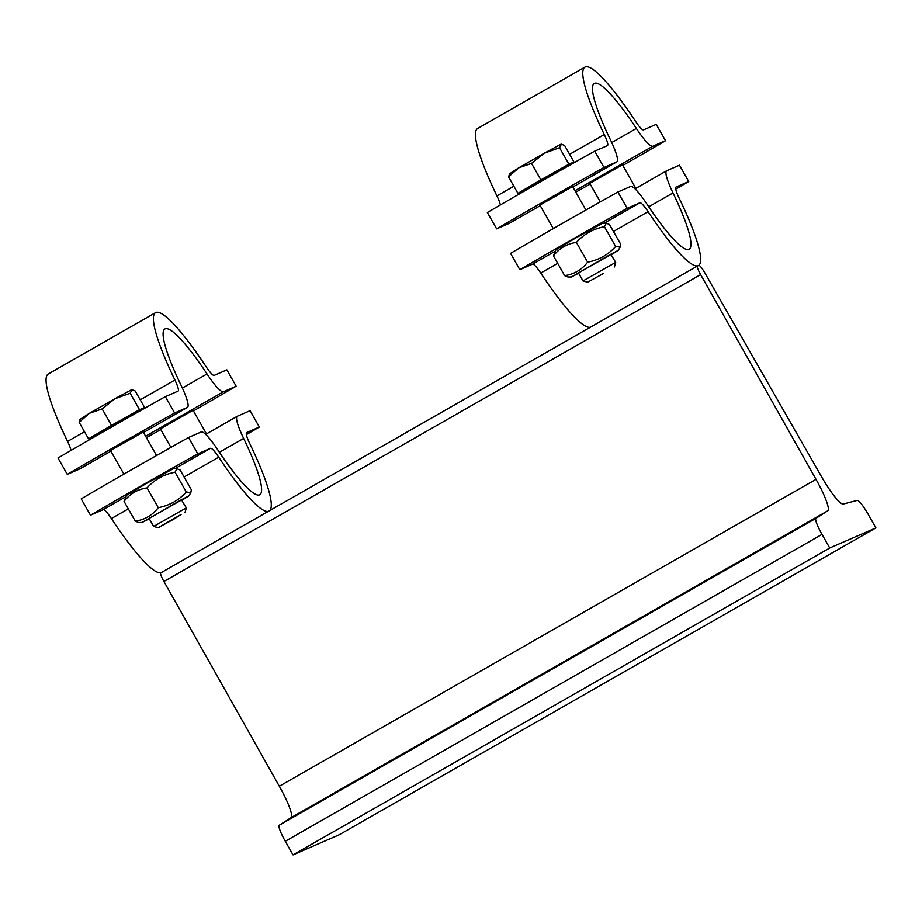 <?xml version="1.0" encoding="UTF-8"?>
<svg xmlns="http://www.w3.org/2000/svg" width="922" height="922" viewBox="0 0 922 922"><rect width="100%" height="100%" fill="white"/><g stroke="black" fill="none" stroke-linecap="round" stroke-linejoin="round"><path stroke-width="1.38" d="M704.777 272.797L821.652 476.916A34.448 5.509 60.2 0 0 843.238 504.057L857.183 500.392A17.218 2.754 -119.8 0 1 868.167 514.28L875.9 527.903L829.731 548.002L821.998 534.391A17.218 2.754 -119.8 0 1 815.97 518.348L827.714 510.823A34.448 5.509 60.2 0 0 816.016 479.359L700.628 274.606A9.393 1.498 -119.8 0 1 697.447 266.02A9.393 1.498 -119.8 0 1 697.47 266.009L698.853 265.409A9.393 1.498 -119.8 0 1 704.777 272.797M829.731 548.002L293.023 854.878L339.192 834.779L875.9 527.903M293.023 854.878L285.29 841.267A17.218 2.754 -119.8 0 1 279.262 825.225L291.006 817.699A34.448 5.509 60.2 0 0 279.32 786.236L163.92 581.482A9.393 1.498 -119.8 0 1 160.739 572.896A9.393 1.498 -119.8 0 1 160.762 572.885L697.424 266.043M246.37 434.619A125.265 2.155 150.4 0 0 259.347 427.036L246.67 432.556A18.786 3.008 60.2 0 0 246.623 432.579A18.786 3.008 60.2 0 0 249.793 443.655A114.305 18.279 -119.8 0 1 269.697 510.604M259.347 427.036L250.069 410.693L237.392 416.225A37.583 6.005 -119.8 0 0 237.288 416.271L205.675 434.354M188.537 437.489L197.815 453.831A125.265 2.155 150.4 0 0 90.471 515.202L81.194 498.871A125.265 2.155 -29.6 0 1 188.537 437.489L201.227 431.969A37.583 6.005 -119.8 0 1 217.684 449.729A95.508 15.271 60.2 0 0 259.75 494.757A95.508 15.271 60.2 0 0 243.639 438.434A37.583 6.005 -119.8 0 1 237.288 416.271M268.36 511.364A114.305 18.279 -119.8 0 1 218.733 457.185A18.786 3.008 60.2 0 0 210.504 448.299L197.815 453.831M90.471 515.202L103.16 509.682A18.786 3.008 -119.8 0 1 111.389 518.556A114.305 18.279 60.2 0 0 161.027 572.735M146.01 483.704L173.382 468.664L176.932 468.687L175.053 472.225C163.943 474.334 154.608 479.567 147.036 487.899C137.609 489.282 129.956 493.777 124.067 501.372L126.568 495.252L146.01 483.704M181.945 500.208L188.86 495.909L180.712 500.127L142.046 522.509L138.496 522.486L135.304 521.149C144.731 519.778 152.384 515.283 158.261 507.676C169.371 505.567 178.718 500.335 186.29 492.002L190.831 492.567L191.361 489.789L180.124 470.024L176.932 468.687M158.261 507.676L147.036 487.899M135.304 521.149L124.067 501.372M142.046 522.509L149.272 518.763M181.553 499.989L149.11 518.464L153.64 526.45L186.313 507.884L181.553 499.989M186.29 492.002L175.053 472.225M173.912 519.098L158.227 527.707L181.104 514.488L173.912 519.098M110.536 450.581L143.221 432.026M193.436 410.947A125.265 2.155 150.4 0 0 236.159 386.191L223.47 391.723A37.583 6.005 -119.8 0 1 207.012 373.952A95.508 15.271 60.2 0 0 164.934 328.935A95.508 15.271 60.2 0 0 181.058 385.258A37.583 6.005 -119.8 0 1 187.397 407.42A37.583 6.005 -119.8 0 1 187.304 407.466L174.615 412.987A125.265 2.155 150.4 0 0 67.271 474.369L79.96 468.837A37.583 6.005 60.2 0 0 80.053 468.791A37.583 6.005 60.2 0 0 80.145 468.733M67.271 474.369L57.994 458.027A125.265 2.155 -29.6 0 1 165.338 396.656L178.027 391.135A18.786 3.008 60.2 0 0 178.073 391.112A18.786 3.008 60.2 0 0 174.903 380.025A114.305 18.279 -119.8 0 1 155.611 312.616A114.305 18.279 -119.8 0 1 205.963 366.507A18.786 3.008 60.2 0 0 214.192 375.381L226.87 369.86L236.159 386.191M155.611 312.616L48.267 373.998A114.305 18.279 60.2 0 0 67.56 441.408A18.786 3.008 -119.8 0 1 70.982 450.443M146.425 437.673A125.265 2.155 150.4 0 0 160.797 429.56M165.338 396.656L174.615 412.987M160.405 428.88L193.078 410.313M140.444 410.659L139.994 409.864L116.345 422.76L93.157 436.475L93.652 437.339M140.132 410.117L144.604 407.489L139.533 409.691L111.516 425.376L88.547 438.849L93.329 436.763M88.547 438.849L79.188 422.368L80.41 418.957M79.718 419.602L89.353 413.321L79.188 422.368M144.604 407.489L135.246 391.009L132.042 389.683L130.175 393.221L114.858 398.753L131.397 389.81M139.533 409.691L130.175 393.221M114.858 398.753L102.158 408.895L89.353 413.321L114.858 398.753M111.516 425.376L102.158 408.895M679.157 198.161A114.305 18.279 -119.8 0 1 698.45 265.571A114.305 18.279 -119.8 0 1 698.161 265.709A114.305 18.279 -119.8 0 1 648.097 211.68A18.786 3.008 60.2 0 0 639.868 202.805L627.179 208.326A125.265 2.155 150.4 0 0 519.835 269.697L510.558 253.366A125.265 2.155 -29.6 0 1 617.901 191.995L630.59 186.463A37.583 6.005 -119.8 0 1 647.048 204.235A95.508 15.271 60.2 0 0 689.114 249.263A95.508 15.271 60.2 0 0 673.002 192.929A37.583 6.005 -119.8 0 1 666.664 170.766A37.583 6.005 -119.8 0 1 666.756 170.72L679.433 165.199L688.722 181.53L676.033 187.051A18.786 3.008 60.2 0 0 675.987 187.074A18.786 3.008 60.2 0 0 679.157 198.161M617.901 191.995L627.179 208.326M675.734 189.114A125.265 2.155 150.4 0 0 688.722 181.53M519.835 269.697L532.524 264.176A18.786 3.008 -119.8 0 1 540.753 273.062A114.305 18.279 60.2 0 0 590.391 327.241M575.374 238.199L602.746 223.159L606.296 223.182L604.429 226.72C593.319 228.84 583.972 234.061 576.4 242.405C566.972 243.777 559.32 248.272 553.442 255.878L555.931 249.758L575.374 238.199M611.309 254.703L618.224 250.415L610.076 254.622L571.41 277.003L567.86 276.98L564.667 275.655C574.095 274.272 581.747 269.777 587.637 262.182C598.747 260.062 608.082 254.841 615.654 246.497L620.195 247.061L620.725 244.295L609.488 224.519L606.296 223.182M587.637 262.182L576.4 242.405M564.667 275.655L553.442 255.878M571.41 277.003L578.636 273.269M610.917 254.495L578.474 272.97L583.004 280.945L615.677 262.378L610.917 254.495M615.654 246.497L604.429 226.72M603.276 273.592L587.591 282.213L603.276 273.592M539.912 205.087L572.585 186.521M622.811 165.441A125.265 2.155 150.4 0 0 665.523 140.697L652.834 146.218A37.583 6.005 -119.8 0 1 636.376 128.458A95.508 15.271 60.2 0 0 594.298 83.429A95.508 15.271 60.2 0 0 610.422 139.752A37.583 6.005 -119.8 0 1 616.76 161.915A37.583 6.005 -119.8 0 1 616.668 161.961L603.979 167.493A125.265 2.155 150.4 0 0 496.647 228.863L509.324 223.343A37.583 6.005 60.2 0 0 509.417 223.297A37.583 6.005 60.2 0 0 509.509 223.239M496.647 228.863L487.358 212.533A125.265 2.155 -29.6 0 1 594.702 151.15L607.391 145.63A18.786 3.008 60.2 0 0 607.437 145.607A18.786 3.008 60.2 0 0 604.267 134.531A114.305 18.279 -119.8 0 1 584.974 67.122A114.305 18.279 -119.8 0 1 635.327 121.001A18.786 3.008 60.2 0 0 643.556 129.887L656.245 124.355L665.523 140.697M584.974 67.122L477.631 128.492A114.305 18.279 60.2 0 0 496.923 195.902A18.786 3.008 -119.8 0 1 500.346 204.949M575.789 192.179A125.265 2.155 150.4 0 0 590.161 184.054M594.702 151.15L603.979 167.493M589.769 183.374L622.442 164.808M569.808 165.153L569.358 164.37L545.709 177.266L522.52 190.969L523.016 191.834M569.496 164.612L573.968 161.984L568.897 164.197L540.88 179.871L517.91 193.343L522.693 191.269M517.91 193.343L508.552 176.874L509.774 173.463M509.082 174.097L518.729 167.827L508.552 176.874M573.968 161.984L564.61 145.515L561.417 144.178L559.539 147.716L544.222 153.248L560.76 144.305M568.897 164.197L559.539 147.716M544.222 153.248L531.521 163.401L518.729 167.827L544.222 153.248M540.88 179.871L531.521 163.401M285.29 841.267L821.998 534.391M279.262 825.225L815.97 518.348M291.006 817.699L827.714 510.823M279.32 786.236L816.016 479.359M163.92 581.482L700.628 274.606M111.389 518.556L128.331 508.875M184.089 476.997L218.733 457.185M210.504 448.299L174.869 468.676M125.657 496.82L103.16 509.682M219.39 452.299L243.639 438.434M187.304 407.466L143.498 432.51L187.397 407.42M80.053 468.791L110.871 451.169L79.96 468.837M145.607 436.233L223.47 391.723M174.903 380.025L140.259 399.837M84.501 431.715L67.56 441.408M207.012 373.952L182.372 388.047M540.753 273.062L557.695 263.369M613.453 231.491L648.097 211.68M639.868 202.805L604.233 223.17M555.021 251.314L532.524 264.176M648.754 206.793L673.002 192.929M616.668 161.961L572.862 187.016L616.76 161.915M509.417 223.297L540.246 205.675L509.324 223.343M574.971 190.739L652.834 146.218M604.267 134.531L569.623 154.331M513.865 186.221L496.923 195.902M636.376 128.458L611.735 142.541M160.739 572.896L697.447 266.02M188.86 495.909L190.831 492.567M110.352 450.247L123.905 474.115M143.025 431.692L156.556 455.503M160.209 428.534L170.916 447.389M192.882 409.979L206.47 433.893M185.045 512.471L186.313 507.895M158.227 527.707L153.64 526.45M589.584 183.04L600.291 201.883M622.258 164.473L635.834 188.388M618.224 250.415L620.195 247.061M666.664 170.766L635.039 188.849M539.716 204.742L553.269 228.61M572.389 186.186L585.919 209.997M614.409 266.977L615.677 262.39M587.591 282.213L583.004 280.945"/></g></svg>
